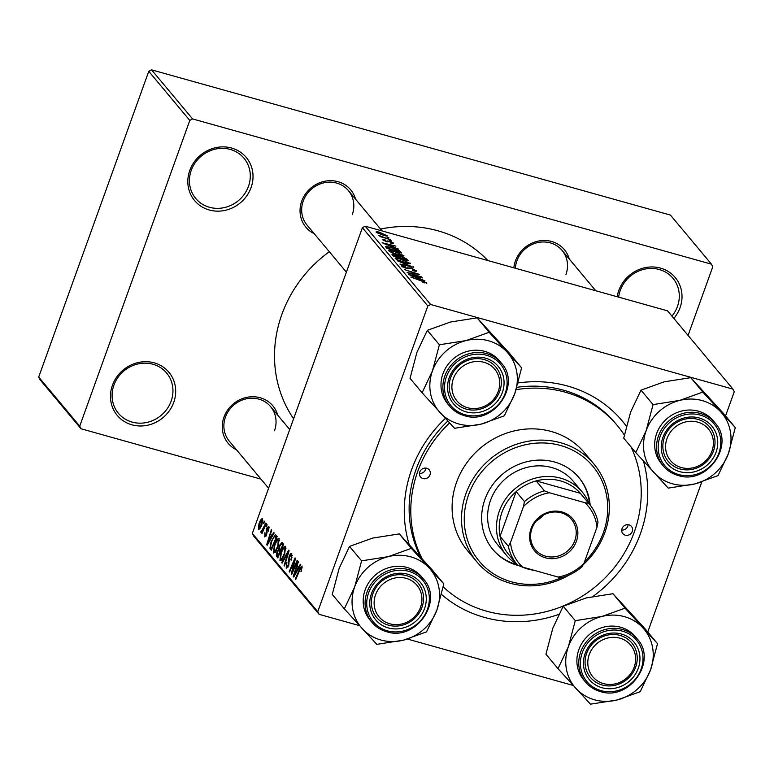 <?xml version="1.0" encoding="UTF-8"?>
<svg xmlns="http://www.w3.org/2000/svg" width="774" height="774" viewBox="0 0 774 774"><rect width="100%" height="100%" fill="white"/><g stroke="black" fill="none" stroke-linecap="round" stroke-linejoin="round"><path stroke-width="1.16" d="M112.443 385.259A33.65 31.057 -39.9 0 1 154.239 362.851A33.65 31.057 -39.9 0 1 173.724 402.412A33.65 31.057 -39.9 0 1 131.928 424.82A33.65 31.057 -39.9 0 1 112.443 385.259M171.122 401.174A31.415 28.986 140.1 0 0 166.623 373.029A31.415 28.986 140.1 0 0 137.859 363.974A31.415 28.986 140.1 0 0 113.923 385.162A31.415 28.986 140.1 0 0 118.422 413.316A31.415 28.986 140.1 0 0 147.195 422.362A31.415 28.986 140.1 0 0 171.122 401.174M189.775 170.444A33.65 31.057 -39.9 0 1 231.571 148.037A33.65 31.057 -39.9 0 1 251.066 187.598A33.65 31.057 -39.9 0 1 209.27 209.996A33.65 31.057 -39.9 0 1 189.775 170.444M248.464 186.36A31.415 28.986 140.1 0 0 243.965 158.206A31.415 28.986 140.1 0 0 215.201 149.159A31.415 28.986 140.1 0 0 191.265 170.348A31.415 28.986 140.1 0 0 195.764 198.502A31.415 28.986 140.1 0 0 224.528 207.548A31.415 28.986 140.1 0 0 248.464 186.36M617.188 296.742A33.65 31.057 -39.9 0 1 618.774 290.521A33.65 31.057 -39.9 0 1 660.57 268.114A33.65 31.057 -39.9 0 1 680.056 307.675A33.65 31.057 -39.9 0 1 673.854 318.414M671.948 316.131A31.415 28.986 140.1 0 0 677.463 306.446A31.415 28.986 140.1 0 0 672.964 278.292A31.415 28.986 140.1 0 0 644.191 269.246A31.415 28.986 140.1 0 0 620.264 290.434A31.415 28.986 140.1 0 0 618.649 297.148M513.859 267.814A29.17 26.916 -39.9 0 1 515.426 260.915A29.17 26.916 -39.9 0 1 543.213 240.501A29.17 26.916 -39.9 0 1 569.277 259.019M565.939 274.547A26.926 24.845 140.1 0 0 562.088 250.418A26.926 24.845 140.1 0 0 537.427 242.659A26.926 24.845 140.1 0 0 516.916 260.819A26.926 24.845 140.1 0 0 515.378 268.239M236.496 449.8A29.17 26.916 -39.9 0 1 223.957 417.157A29.17 26.916 -39.9 0 1 251.743 396.743A29.17 26.916 -39.9 0 1 277.808 415.27M274.48 430.789A26.926 24.845 140.1 0 0 270.619 406.66A26.926 24.845 140.1 0 0 245.958 398.9A26.926 24.845 140.1 0 0 225.447 417.06A26.926 24.845 140.1 0 0 229.307 441.19L268.597 488.21M314.283 233.738A29.17 26.916 -39.9 0 1 301.744 201.095A29.17 26.916 -39.9 0 1 329.531 180.69A29.17 26.916 -39.9 0 1 355.595 199.208M352.257 214.727A26.926 24.845 140.1 0 0 348.406 190.607A26.926 24.845 140.1 0 0 323.745 182.848A26.926 24.845 140.1 0 0 303.234 201.008A26.926 24.845 140.1 0 0 307.084 225.137L346.384 272.148M409.223 544.606A125.64 115.936 -39.9 0 1 411.613 469.692A125.64 115.936 -39.9 0 1 445.36 418.366M518.135 382.937A125.64 115.936 -39.9 0 1 626.369 426.174M643.465 461.111A125.64 115.936 -39.9 0 1 640.408 533.741A125.64 115.936 -39.9 0 1 592.99 596.415M624.337 435.036A118.906 109.724 140.1 0 0 617.246 425.458L615.582 423.465A118.906 109.724 140.1 0 0 516.877 387.31M447.817 421.027A118.906 109.724 140.1 0 0 416.073 469.421A118.906 109.724 140.1 0 0 420.592 557.057M329.318 251.734A125.64 115.936 140.1 0 0 281.852 314.447A125.64 115.936 140.1 0 0 293.598 418.782M390.415 239.534L379.947 236.544L381.785 236.776L378.796 235.344L390.299 239.863M391.576 240.937L389.448 240.25L391.47 241.256M385.481 246.567L390.289 247.138L399.597 250.844L401.716 253.059L386.758 248.27L385.491 246.509M403.564 256.01L403.796 255.372C404.086 256.271 402.47 256.233 398.939 255.236L392.079 252.827L388.771 250.844C388.471 249.915 390.144 249.983 393.792 251.028L403.951 255.797M410.017 263.731L410.249 263.092C410.539 263.992 408.924 263.953 405.392 262.957L398.533 260.548L395.224 258.564C394.924 257.636 396.598 257.703 400.245 258.748L410.404 263.518M416.209 271.287L416.48 270.552C417.128 271.481 415.919 271.51 412.842 270.629L412.261 270.097L414.264 270.571L414.777 270.049L411.594 268.433L406.398 268.462L401.512 266.101C400.971 265.298 401.977 265.24 404.521 265.898L405.392 266.517L403.206 266.585L405.905 267.949L411.052 267.92L416.702 271.094M414.119 270.968L414.777 270.049M402.799 267.059L403.08 266.285L402.993 267.165M426.542 283.274L426.716 282.8L423.02 282.462L422.42 281.92L425.013 282.297L410.801 277.034L421.762 280.536L426.851 283.139M424.878 283.003L425.013 282.297M725.548 415.938L734.255 391.75L732.949 389.119L667.517 310.829L365.183 226.202L430.615 304.482L427.829 305.982L362.396 227.691L365.183 226.202M732.949 389.119L430.615 304.482M424.868 280.759L408.711 274.538L422.478 277.905L419.111 277.45L420.495 279.104L424.762 281.078M421.675 276.937L407.114 272.632L417.718 274.19L404.628 269.652L419.585 274.441L409.02 272.903L421.559 277.256M413.142 266.73L413.655 267.349L399.945 264.05L411.294 266.391L397.139 260.693L412.977 267.185M406.611 258.913L408.169 260.78L393.211 255.991L391.915 254.22L401.048 256.339L406.611 258.913L406.166 260.141M398.3 248.976L382.143 242.755L395.911 246.122L392.544 245.668L393.927 247.312L398.194 249.286M382.52 239.795L384.755 239.582L385.346 240.114L383.836 240.182L385.694 241.091L389.564 241.111L393.521 243.094L390.773 243.2L390.183 242.668L392.205 242.707L390.077 241.623L386.323 241.633L382.356 239.398M392.079 243.539L392.205 242.707M383.546 240.54L383.749 239.969L383.681 240.617M388.858 237.676L386.719 236.989L388.742 237.995M387.048 236.051L387.223 235.557L384.039 235.548L376.135 232.161C375.874 231.494 377.006 231.523 379.541 232.248L387.358 235.886M279.337 545.535L282.075 542.38L283.623 544.238L277.769 557.909L276.318 555.838L276.966 551.92L278.766 549.037L279.337 545.535L279.869 545.689M275.738 534.873L277.169 536.517L271.316 550.188L269.913 548.253L271.123 541.5L275.273 534.747L276.028 535.144M269.246 527.849L268.375 527.607L267.262 528.584L266.633 534.94L264.708 536.924L264.94 532.628L265.201 535.627L266.15 534.689L266.817 528.216L268.868 526.31L268.481 531.216L268.181 527.462L269.255 527.762M265.201 535.627L266.198 535.966M266.208 526.349L267.04 524.395L266.614 526.842L266.208 526.349L266.759 526.504M261.689 530.887L265.869 523.001L266.285 523.485L262.018 533.431L261.612 532.938L262.492 530.887L260.993 532.473L260.857 531.757L261.602 530.306L262.367 531.109M302.305 567.923L301.425 567.681L299.915 569.761L295.765 579.445L295.349 578.952L299.644 568.929L302.053 566.017L301.192 571.435L301.299 567.594L302.315 567.874M298.435 567.594L300.331 564.227L300.767 564.749L293.762 577.046L293.269 576.456L297.942 561.363L298.348 561.847L297.061 565.949L299.045 567.768M359.533 625.644L319.072 614.324L253.63 536.034L252.334 533.392L317.766 611.683L427.829 305.982M252.334 533.392L362.396 227.691M258.971 523.766C260.219 520.215 261.418 518.551 262.57 518.774L262.018 524.114C260.741 527.829 259.513 529.551 258.332 529.29L258.971 523.766L259.503 523.911M263.479 523.089L264.321 521.134L263.895 523.582L263.479 523.089L264.04 523.243M281.697 562.621L288.605 550.188L289.118 550.807L284.503 565.978L284.097 565.484L288.054 552.481L282.133 563.143L281.697 562.621L282.326 562.795M292.301 555.742L291.179 555.432L289.524 556.903L288.654 565.726L286.187 568.261L286.68 562.398L286.815 566.587L288.218 565.33L289.07 556.564C290.124 553.942 291.034 553.004 291.817 553.768L291.256 560.105L290.792 559.796L291.459 557.541L290.898 555.229L292.311 555.616M286.815 566.587L288.092 567.061M293.539 568.726L297.129 560.395L297.545 560.889L291.672 574.55L291.247 574.037L294.555 560.444L289.592 572.063L289.186 571.58L295.049 557.899L295.474 558.412L292.185 571.996L293.539 568.726L294.11 568.88M271.868 535.811L273.764 532.435L274.199 532.957L267.194 545.264L266.701 544.673L271.374 529.58L271.78 530.064L270.494 534.166L272.477 535.985M274.422 544.964C276.066 540.368 277.634 538.24 279.133 538.598L278.214 546.444L275.38 552.201L273.445 553.013L274.422 544.964L274.944 545.119M280.875 552.684C282.52 548.089 284.087 545.96 285.587 546.318L284.668 554.165L281.833 559.921L279.898 560.724L280.875 552.684L281.397 552.839M621.957 698.661L621.174 698.883M573.205 685.454L407.492 639.072M647.761 632L701.766 481.979M688.067 335.403L712.757 266.807L711.461 264.176L670.429 215.075L151.549 69.834L192.581 118.925L189.794 120.425L148.763 71.324L151.549 69.834M711.461 264.176L192.581 118.925M261.022 479.145L81.038 428.767L39.996 379.666L38.7 377.025L148.763 71.324M38.7 377.025L79.732 426.126L189.794 120.425M487.862 260.538A125.64 115.936 140.1 0 0 380.537 229.046M79.732 426.126L81.038 428.767M558.731 614.411A125.64 115.936 -39.9 0 1 441.528 594.442M317.766 611.683L319.072 614.324M262.879 520.302L262.096 520.089L259.377 524.25L258.826 527.994L260.006 528.381M258.826 527.994L261.564 523.795L261.97 520.002L262.879 520.254M262.086 523.94L261.564 523.795M284.609 565.63L284.097 565.484M288.557 552.626L288.054 552.481M291.314 559.941L290.792 559.796M291.479 559.476L290.966 559.331M292.001 557.696L291.459 557.541M287.086 562.862L286.564 562.717M288.741 565.475L288.218 565.33M289.137 564.023L288.538 563.859M289.602 556.709L289.07 556.564M291.817 574.202L291.247 574.037M289.737 571.734L289.186 571.58M292.707 572.141L292.185 571.996M293.985 576.659L293.269 576.456M295.523 572.673L297.603 569.025L296.51 567.71L294.139 575.237L295.523 572.673L296.152 572.847M298.232 569.2L297.603 569.025M294.701 575.401L294.139 575.237M298.725 568.329L296.51 567.71M301.26 571.289L300.718 571.135M301.734 570.07L301.212 569.925M295.91 579.107L295.349 578.952M300.206 569.084L299.644 568.929M262.163 533.092L261.612 532.938M263.044 531.041L262.492 530.887M261.757 532.009L260.857 531.757M262.376 531.08L261.854 530.935M268.53 531.07L268.007 530.925M266.227 535.918L265.472 535.705M266.672 534.834L266.15 534.689M266.933 533.934L266.411 533.789M267.011 530.558L266.333 530.374M267.349 528.361L266.817 528.216M267.417 544.877L266.701 544.673M268.955 540.881L271.035 537.233L269.942 535.918L267.572 543.454L268.955 540.881L269.584 541.065M271.664 537.408L271.035 537.233M268.133 543.609L267.572 543.454M272.158 536.546L269.942 535.918M271.906 548.805L269.913 548.253M271.655 541.645L271.123 541.5M272.138 548.263L271.587 548.108L276.076 537.63L274.973 536.566L276.918 537.108M276.628 537.785L276.076 537.63M276.811 537.359L275.563 537.011C274.354 536.101 272.999 537.785 271.5 542.071L270.581 546.55L271.587 548.108M276.231 550.924L275.467 550.711L277.837 545.893L278.272 540.107L279.54 540.455M278.359 546.038L277.837 545.893M279.54 540.542L278.495 540.252C277.286 540.184 276.037 541.974 274.77 545.612L274.064 551.34L275.631 551.872M274.064 551.34L275.467 550.711M278.408 556.419L276.318 555.838M277.489 552.075L276.966 551.92M280.091 549.405L278.766 549.037M278.04 555.829L279.869 551.562L279.211 550.778L278.34 550.595L277.392 552.346L277.353 554.997L278.592 555.974M280.42 551.717L279.869 551.562M280.652 551.175L278.34 550.595M280.556 549.966L282.529 545.351L281.33 544.035L279.724 546.067L279.695 548.94L281.107 550.12M283.081 545.506L282.529 545.351M283.458 544.635L281.349 544.045L283.458 544.635M282.684 558.644L281.92 558.431L284.29 553.613L284.726 547.828L285.993 548.176M284.813 553.758L284.29 553.613M285.993 548.263L284.948 547.973C283.739 547.905 282.491 549.695 281.223 553.333L280.517 559.051L282.084 559.592M280.517 559.051L281.92 558.431M418.657 278.737L419.111 277.45M413.819 276.541L418.599 278.369L417.505 277.053L410.578 275.341L413.713 276.85M399.316 260.48L405.063 262.492L408.546 262.589L400.497 259.184C397.923 258.448 396.723 258.4 396.907 259.048L399.191 260.838M396.694 259.648L396.801 258.768L396.52 259.542M408.372 263.634L408.546 262.589M398.446 256.649L398.639 256.107M394.547 256.059L399.21 257.548L395.088 254.994L393.86 255.236L394.43 256.378M393.55 256.097L393.627 254.83L393.211 255.991M400.961 258.11L406.011 259.725L404.783 258.322L401.406 256.804L400.1 257.084L400.845 258.429M399.742 258.081L399.897 256.658L399.413 257.974M392.863 252.759L398.61 254.772L402.093 254.869L394.043 251.463C391.47 250.728 390.27 250.689 390.454 251.327L392.737 253.117M390.241 251.927L390.348 251.047L390.067 251.821M401.919 255.913L402.093 254.869M392.089 246.954L392.544 245.668M387.252 244.758L392.031 246.587L390.938 245.271L384.01 243.549L387.145 245.068M400.235 252.585L400.564 251.685M399.287 251.695L399.597 250.844M388.093 248.338L399.036 251.386C397.604 250.002 394.788 248.744 390.609 247.593L387.242 247.1L387.977 248.657M387.232 247.129L387.232 248.415M387.493 241.894L387.871 240.82M377.19 232.945L377.393 232.384L383.478 235.015L385.926 235.19L379.937 232.732L377.286 233.003M385.771 235.954L385.926 235.19M632.242 531.448A5.612 5.176 140.1 0 0 626.301 524.811A5.612 5.176 140.1 0 0 622.828 533.615A5.612 5.176 140.1 0 0 632.242 531.448M628.111 524.695A5.612 5.176 -39.9 0 1 621.716 530.045M429.996 474.839A5.612 5.176 140.1 0 0 424.055 468.202A5.612 5.176 140.1 0 0 420.582 477.007A5.612 5.176 140.1 0 0 429.996 474.839M425.874 468.086A5.612 5.176 -39.9 0 1 419.469 473.436M590.156 505.025A56.086 51.761 140.1 0 0 579.029 477.684A56.086 51.761 140.1 0 0 527.655 461.527A56.086 51.761 140.1 0 0 484.921 499.365A56.086 51.761 140.1 0 0 492.951 549.627A56.086 51.761 140.1 0 0 518.928 565.697M589.595 504.329A56.086 51.761 140.1 0 0 578.749 477.355M584.525 561.808A74.043 68.315 140.1 0 0 603.41 532.531A74.043 68.315 140.1 0 0 560.531 445.495A74.043 68.315 140.1 0 0 468.58 494.789A74.043 68.315 140.1 0 0 485.646 567.816A74.043 68.315 140.1 0 0 561.556 577.549M569.161 575.014A76.278 70.386 -39.9 0 1 476.91 561.914A76.278 70.386 -39.9 0 1 465.977 493.551A76.278 70.386 -39.9 0 1 524.104 442.089A76.278 70.386 -39.9 0 1 593.968 464.071A76.278 70.386 -39.9 0 1 604.891 532.435A76.278 70.386 -39.9 0 1 583.122 564.788M593.968 464.071L584.544 452.8A76.278 70.386 140.1 0 0 514.681 430.818A76.278 70.386 140.1 0 0 456.554 482.279A76.278 70.386 140.1 0 0 467.477 550.633L476.91 561.914M449.578 422.933A118.906 109.724 140.1 0 0 417.737 471.414A118.906 109.724 140.1 0 0 422.082 558.693M443.221 586.915A118.906 109.724 140.1 0 0 634.283 532.028A118.906 109.724 140.1 0 0 630.974 446.84M516.868 564.246A49.362 45.55 -39.9 0 1 506.438 555.268L497.566 544.654A49.362 45.55 -39.9 0 1 490.493 500.42A49.362 45.55 -39.9 0 1 528.1 467.119A49.362 45.55 -39.9 0 1 573.311 481.341L582.183 491.954A49.362 45.55 -39.9 0 1 589.169 503.816M617.246 425.458A118.906 109.724 140.1 0 0 516.142 389.661M492.68 549.298A56.086 51.761 140.1 0 0 517.303 564.759M420.495 607.358A24.681 22.775 140.1 0 0 406.205 578.352A24.681 22.775 140.1 0 0 375.554 594.78A24.681 22.775 140.1 0 0 389.844 623.796A24.681 22.775 140.1 0 0 420.495 607.358M372.952 593.542A26.926 24.845 -39.9 0 1 393.473 575.382A26.926 24.845 -39.9 0 1 418.124 583.141A26.926 24.845 -39.9 0 1 421.985 607.271A26.926 24.845 -39.9 0 1 401.464 625.431A26.926 24.845 -39.9 0 1 376.812 617.671A26.926 24.845 -39.9 0 1 372.952 593.542M558.006 668.659L545.931 654.214L552.839 628.14L563.211 606.206L586.363 597.896L612.969 593.716L645.439 629.223L657.513 643.668L625.044 608.161L601.891 616.472L575.285 620.651L568.368 646.716L558.006 668.659L590.475 704.166L617.081 699.986A45.153 41.67 -39.9 0 1 594.519 699.802A45.153 41.67 -39.9 0 1 575.962 688.473A45.153 41.67 -39.9 0 1 568.368 646.716A45.153 41.67 -39.9 0 1 601.891 616.472A45.153 41.67 -39.9 0 1 643 627.985A45.153 41.67 -39.9 0 1 650.595 669.742L657.513 643.668M602.037 687.738A29.17 26.916 -39.9 0 1 585.144 653.449A29.17 26.916 -39.9 0 1 621.367 634.032A29.17 26.916 -39.9 0 1 638.26 668.32A29.17 26.916 -39.9 0 1 602.037 687.738M620.071 635.435A26.926 24.845 140.1 0 0 590.088 646.725A26.926 24.845 140.1 0 0 590.494 677.482A26.926 24.845 140.1 0 0 602.22 685.009A26.926 24.845 140.1 0 0 632.203 673.719A26.926 24.845 140.1 0 0 631.807 642.952A26.926 24.845 140.1 0 0 620.071 635.435M637.196 638.898L635.309 636.644A33.65 31.057 140.1 0 0 620.642 627.25A33.65 31.057 140.1 0 0 583.161 641.356A33.65 31.057 140.1 0 0 583.664 679.814L585.55 682.068A33.65 31.057 -39.9 0 1 585.047 643.61A33.65 31.057 -39.9 0 1 622.528 629.504A33.65 31.057 -39.9 0 1 637.196 638.898C657.881 660.783 629.262 701.515 600.295 691.521C594.364 689.827 589.449 686.673 585.55 682.068A33.65 31.057 -39.9 0 0 600.218 691.472M617.081 699.986L640.233 691.675L650.595 669.742A45.153 41.67 140.1 0 1 617.081 699.986M563.211 606.206L575.285 620.651M612.969 593.716L625.044 608.161M634.177 667.169A24.681 22.775 140.1 0 0 619.887 638.163A24.681 22.775 140.1 0 0 589.237 654.591A24.681 22.775 140.1 0 0 603.526 683.606A24.681 22.775 140.1 0 0 634.177 667.169M586.634 653.353A26.926 24.845 -39.9 0 1 607.145 635.193A26.926 24.845 -39.9 0 1 631.807 642.952A26.926 24.845 -39.9 0 1 635.667 667.082A26.926 24.845 -39.9 0 1 615.146 685.242A26.926 24.845 -39.9 0 1 590.494 677.482A26.926 24.845 -39.9 0 1 586.634 653.353M388.209 556.661A45.153 41.67 -39.9 0 1 410.771 556.845A45.153 41.67 -39.9 0 1 429.328 568.164L411.362 548.35L388.209 556.661L361.603 560.84L354.686 586.905L344.324 608.848L376.793 644.355L403.399 640.175L426.551 631.865L436.923 609.922L443.831 583.857L429.328 568.164A45.153 41.67 -39.9 0 1 436.923 609.922A45.153 41.67 -39.9 0 1 403.399 640.175A45.153 41.67 -39.9 0 1 362.28 628.662A45.153 41.67 -39.9 0 1 354.686 586.905A45.153 41.67 140.1 0 1 388.209 556.661M407.685 574.221A29.17 26.916 -39.9 0 1 424.578 608.499A29.17 26.916 -39.9 0 1 388.354 627.927A29.17 26.916 -39.9 0 1 371.462 593.639A29.17 26.916 -39.9 0 1 407.685 574.221M388.548 625.189A26.926 24.845 140.1 0 0 418.521 613.908A26.926 24.845 140.1 0 0 418.124 583.141A26.926 24.845 140.1 0 0 406.389 575.624A26.926 24.845 140.1 0 0 376.416 586.915A26.926 24.845 140.1 0 0 376.812 617.671A26.926 24.845 140.1 0 0 388.548 625.189M406.96 567.429A33.65 31.057 140.1 0 0 369.479 581.545A33.65 31.057 140.1 0 0 369.982 620.003L371.868 622.257A33.65 31.057 -39.9 0 1 371.365 583.799A33.65 31.057 -39.9 0 1 408.846 569.693A33.65 31.057 -39.9 0 1 423.513 579.087L421.627 576.833A33.65 31.057 140.1 0 0 406.96 567.429M344.324 608.848L332.249 594.403L339.167 568.329L349.529 546.396L372.681 538.085L399.287 533.905L411.362 548.35M349.529 546.396L361.603 560.84M399.287 533.905L431.757 569.412L443.831 583.857M453.341 378.718A24.681 22.775 140.1 0 0 467.631 407.734A24.681 22.775 140.1 0 0 498.282 391.305A24.681 22.775 140.1 0 0 483.992 362.29A24.681 22.775 140.1 0 0 453.341 378.718M499.772 391.209A26.926 24.845 -39.9 0 1 479.251 409.378A26.926 24.845 -39.9 0 1 454.599 401.619A26.926 24.845 -39.9 0 1 450.739 377.489A26.926 24.845 -39.9 0 1 471.25 359.329A26.926 24.845 -39.9 0 1 495.911 367.079A26.926 24.845 -39.9 0 1 499.772 391.209M667.014 438.539A24.681 22.775 140.1 0 0 681.304 467.544A24.681 22.775 140.1 0 0 711.964 451.116A24.681 22.775 140.1 0 0 697.664 422.101A24.681 22.775 140.1 0 0 667.014 438.539M713.444 451.019A26.926 24.845 -39.9 0 1 692.933 469.189A26.926 24.845 -39.9 0 1 668.281 461.43A26.926 24.845 -39.9 0 1 664.421 437.3A26.926 24.845 -39.9 0 1 684.932 419.14A26.926 24.845 -39.9 0 1 709.594 426.9A26.926 24.845 -39.9 0 1 713.444 451.019M635.783 452.597L623.718 438.152L630.626 412.087L640.998 390.154L664.15 381.834L690.756 377.654L723.226 413.171L735.3 427.616L702.831 392.099L679.678 400.41L653.072 404.599L646.155 430.663L635.783 452.597L668.262 488.113L694.868 483.924A45.153 41.67 -39.9 0 1 672.306 483.74A45.153 41.67 -39.9 0 1 653.749 472.421A45.153 41.67 -39.9 0 1 646.155 430.663A45.153 41.67 -39.9 0 1 679.678 400.41A45.153 41.67 -39.9 0 1 720.788 411.923A45.153 41.67 -39.9 0 1 728.382 453.68L735.3 427.616M679.824 471.676A29.17 26.916 -39.9 0 1 662.931 437.387A29.17 26.916 -39.9 0 1 699.154 417.97A29.17 26.916 -39.9 0 1 716.047 452.258A29.17 26.916 -39.9 0 1 679.824 471.676M697.858 419.373A26.926 24.845 140.1 0 0 667.875 430.663A26.926 24.845 140.1 0 0 668.281 461.43A26.926 24.845 140.1 0 0 680.007 468.947A26.926 24.845 140.1 0 0 709.99 457.657A26.926 24.845 140.1 0 0 709.594 426.9A26.926 24.845 140.1 0 0 697.858 419.373M714.983 422.846L713.096 420.592A33.65 31.057 140.1 0 0 698.429 411.188A33.65 31.057 140.1 0 0 660.948 425.303A33.65 31.057 140.1 0 0 661.451 463.752L663.337 466.006A33.65 31.057 -39.9 0 1 662.834 427.558A33.65 31.057 -39.9 0 1 700.315 413.442A33.65 31.057 -39.9 0 1 714.983 422.846C735.658 444.731 707.049 485.462 678.082 475.468C672.151 473.765 667.236 470.621 663.337 466.006A33.65 31.057 -39.9 0 0 678.005 475.41M694.868 483.924L718.02 475.613L728.382 453.68A45.153 41.67 140.1 0 1 694.868 483.924M640.998 390.154L653.072 404.599M690.756 377.654L702.831 392.099M465.996 340.599A45.153 41.67 -39.9 0 1 488.558 340.783A45.153 41.67 -39.9 0 1 507.105 352.112L489.149 332.288L465.996 340.599L439.39 344.778L432.473 370.852L422.111 392.786L454.58 428.293L481.186 424.113L504.338 415.802L514.7 393.869L521.618 367.805L507.105 352.112A45.153 41.67 -39.9 0 1 514.7 393.869A45.153 41.67 -39.9 0 1 481.186 424.113A45.153 41.67 -39.9 0 1 440.067 412.61A45.153 41.67 -39.9 0 1 432.473 370.852A45.153 41.67 140.1 0 1 465.996 340.599M485.472 358.159A29.17 26.916 -39.9 0 1 502.365 392.447A29.17 26.916 -39.9 0 1 466.142 411.865A29.17 26.916 -39.9 0 1 449.249 377.577A29.17 26.916 -39.9 0 1 485.472 358.159M466.325 409.136A26.926 24.845 140.1 0 0 496.308 397.846A26.926 24.845 140.1 0 0 495.911 367.079A26.926 24.845 140.1 0 0 484.176 359.562A26.926 24.845 140.1 0 0 454.193 370.852A26.926 24.845 140.1 0 0 454.599 401.619A26.926 24.845 140.1 0 0 466.325 409.136M484.747 351.377A33.65 31.057 140.1 0 0 447.266 365.492A33.65 31.057 140.1 0 0 447.769 403.941L449.655 406.195A33.65 31.057 -39.9 0 1 449.152 367.747A33.65 31.057 -39.9 0 1 486.633 353.631A33.65 31.057 -39.9 0 1 501.3 363.035L499.414 360.781A33.65 31.057 140.1 0 0 484.747 351.377M422.111 392.786L410.036 378.341L416.944 352.276L427.316 330.334L450.468 322.023L477.074 317.843L489.149 332.288M427.316 330.334L439.39 344.778M477.074 317.843L509.544 353.35L521.618 367.805M561.992 511.962A24.903 22.978 -39.9 0 1 576.417 541.239A24.903 22.978 -39.9 0 1 545.486 557.822A24.903 22.978 -39.9 0 1 531.061 528.545A24.903 22.978 -39.9 0 1 561.992 511.962M545.593 556.177A23.559 21.74 140.1 0 0 571.831 546.299A23.559 21.74 140.1 0 0 571.483 519.383A23.559 21.74 140.1 0 0 561.208 512.804A23.559 21.74 140.1 0 0 534.979 522.682A23.559 21.74 140.1 0 0 535.327 549.598A23.559 21.74 140.1 0 0 545.593 556.177M536.343 520.921A23.559 21.74 140.1 0 0 543.067 515.291M584.931 502.694L588.666 503.235A47.117 43.479 -39.9 0 1 589.333 504.009L581.013 494.064A47.117 43.479 140.1 0 0 580.345 493.28A47.117 43.479 140.1 0 0 560.482 480.896A47.117 43.479 140.1 0 0 536.15 480.906A47.117 43.479 140.1 0 0 516.142 491.635A47.117 43.479 140.1 0 0 500.052 536.324A47.117 43.479 140.1 0 0 508.711 554.494L517.032 564.439A47.117 43.479 -39.9 0 1 508.363 546.28L510.482 542.603A44.873 41.409 140.1 0 0 522.547 567.081L558.16 577.056A44.873 41.409 140.1 0 0 584.022 563.191L596.996 527.171A44.873 41.409 140.1 0 0 584.931 502.694L549.317 492.728A44.873 41.409 140.1 0 0 523.447 506.593L510.482 542.603M534.147 570.332A49.362 45.55 -39.9 0 1 527.945 569.054A49.362 45.55 -39.9 0 1 521.357 566.636M506.438 555.268A49.362 45.55 -39.9 0 1 505.703 498.872A49.362 45.55 -39.9 0 1 560.666 478.168A49.362 45.55 -39.9 0 1 582.183 491.954M588.666 503.235L580.345 493.28L536.15 480.906L544.47 490.861L549.317 492.728M523.447 506.593L524.453 501.591L516.142 491.635L500.052 536.324L508.363 546.28M584.022 563.191L581.913 566.858A47.117 43.479 -39.9 0 1 561.895 577.588L558.16 577.056M522.547 567.081L517.7 565.223A47.117 43.479 -39.9 0 1 517.032 564.439M589.333 504.009A47.117 43.479 -39.9 0 1 598.002 522.179L596.996 527.171M524.453 501.591A47.117 43.479 -39.9 0 1 544.47 490.861M287.357 556.574L286.825 556.429M289.331 561.789L288.383 561.518M293.182 568.097L292.678 567.961M294.236 563.656L293.743 563.52M264.727 527.113L264.157 526.959M267.127 532.657L266.42 532.454M271.655 549.395L270.349 549.037M278.118 557.096L276.773 556.719M283.352 544.886L281.775 544.441M407.463 268.723L407.821 267.717M386.855 241.769L387.087 241.14M600.992 690.631A32.305 29.809 140.1 0 0 641.124 669.113A32.305 29.809 140.1 0 0 622.412 631.139A32.305 29.809 140.1 0 0 582.29 652.646A32.305 29.809 140.1 0 0 600.992 690.631M386.536 631.652A33.65 31.057 -39.9 0 1 371.868 622.257C375.767 626.863 380.682 630.017 386.623 631.71C415.59 641.704 444.199 600.972 423.513 579.087M408.73 571.328A32.305 29.809 140.1 0 0 368.608 592.836A32.305 29.809 140.1 0 0 387.31 630.81A32.305 29.809 140.1 0 0 427.442 609.302A32.305 29.809 140.1 0 0 408.73 571.328M678.779 474.568A32.305 29.809 140.1 0 0 718.901 453.061A32.305 29.809 140.1 0 0 700.199 415.077A32.305 29.809 140.1 0 0 660.067 436.594A32.305 29.809 140.1 0 0 678.779 474.568M464.323 415.599A33.65 31.057 -39.9 0 1 449.655 406.195C453.554 410.801 458.469 413.955 464.4 415.657C493.367 425.642 521.986 384.92 501.3 363.035M486.517 355.266A32.305 29.809 140.1 0 0 446.395 376.783A32.305 29.809 140.1 0 0 465.097 414.758A32.305 29.809 140.1 0 0 505.229 393.25A32.305 29.809 140.1 0 0 486.517 355.266M278.785 550.449L280.73 551.001M414.932 270.426L414.69 271.094M289.728 429.522L270.619 406.66M348.406 190.607L382.114 230.942M595.796 290.753L562.088 250.418"/></g></svg>
